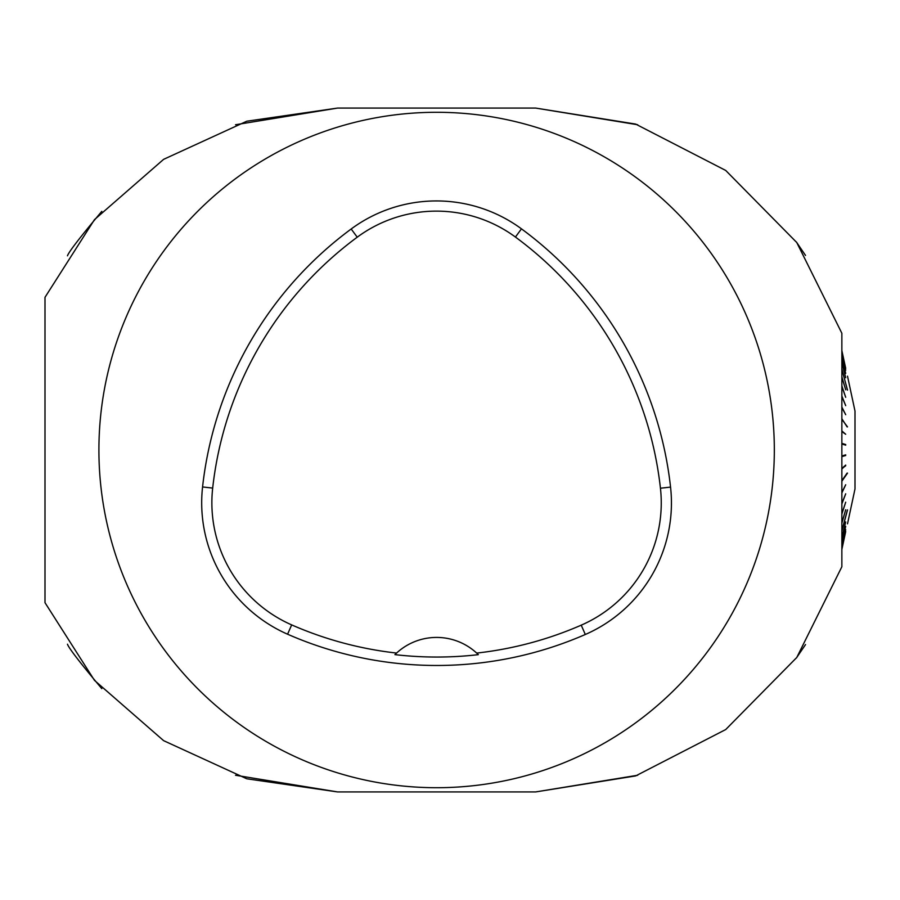 <?xml version="1.0" encoding="UTF-8"?>
<svg xmlns="http://www.w3.org/2000/svg" width="900" height="900" viewBox="0 0 900 900"><rect width="100%" height="100%" fill="white"/><g stroke="black" fill="none" stroke-linecap="round" stroke-linejoin="round"><path stroke-width="1.35" d="M847.508 376.166L855 411.075L855 488.925L847.508 523.834M796.399 242.01L805.511 255.431M101.835 211.376L101.779 211.376C80.224 237.049 68.794 251.865 67.466 255.814M98.91 450A337.702 337.702 0 0 1 605.464 157.534A337.702 337.702 0 0 1 605.464 742.466A337.702 337.702 0 0 1 98.91 450M202.567 486.956A371.475 371.475 0 0 1 351.18 228.994A143.528 143.528 0 0 1 521.46 228.847A371.475 371.475 0 0 1 670.556 487.103A143.528 143.528 0 0 1 585.304 634.489A371.475 371.475 0 0 1 287.584 634.207A143.528 143.528 0 0 1 202.567 486.956L212.681 488.081A361.294 361.294 0 0 1 357.233 237.184A133.346 133.346 0 0 1 515.43 237.049A361.294 361.294 0 0 1 660.442 488.216A133.346 133.346 0 0 1 581.231 625.163A361.294 361.294 0 0 1 476.685 653.085L478.327 654.66A363.049 363.049 0 0 1 394.931 654.626L396.574 653.062A361.294 361.294 0 0 1 291.668 624.893A133.346 133.346 0 0 1 212.681 488.081M394.931 654.626A59.096 59.096 0 0 1 476.685 653.085M841.86 350.572L845.696 368.336L841.86 350.662M841.86 352.901L845.696 370.226L841.86 353.059M841.86 356.749L845.696 373.387L841.86 356.974M841.86 362.07L845.696 377.741L841.86 362.374M841.86 368.775L847.418 390.094M841.86 369.146L847.508 390.082M841.86 376.762L845.696 389.801L841.86 377.19M841.86 385.909L845.696 397.305L841.86 386.392M841.86 396.056L845.696 405.641L841.86 396.596M841.86 407.059L845.696 414.686L841.86 407.632M841.86 418.748L847.114 426.904M841.86 419.344L847.508 426.881M841.86 430.92L845.696 434.272L841.86 431.539M841.86 431.291L845.696 434.272M841.86 443.396L845.696 444.521L845.696 445.151L841.86 444.026M841.86 443.52L845.696 444.521M841.86 455.974L845.696 454.849L845.696 455.479L841.86 456.604M841.86 456.48L845.696 455.479M841.86 468.461L845.696 465.109L841.86 469.08M841.86 468.709L845.696 465.728M841.86 480.656L847.114 473.096M841.86 481.252L847.508 473.119M841.86 492.368L845.696 484.751L841.86 492.941M841.86 503.404L845.696 493.819L841.86 503.944M841.86 513.608L845.696 502.2L841.86 514.091M841.86 522.81L845.696 509.76L841.86 523.238M841.86 530.854L847.418 509.906M841.86 531.225L847.508 509.918M841.86 537.626L845.696 521.944L841.86 537.93M841.86 543.026L845.696 526.387L841.86 543.251M841.86 546.941L845.696 529.616L841.86 547.099M841.86 549.337L845.696 531.585L841.86 549.428M235.541 775.26L337.601 791.933L246.791 778.781L163.62 740.655L94.478 680.366L45 602.685L45 297.315L94.478 219.634L163.62 159.345L246.791 121.219L337.601 108.067L235.541 124.74M101.835 688.624L101.779 688.624C80.224 662.951 68.794 648.135 67.466 644.186M637.684 124.74L535.624 108.067L337.601 108.067M796.399 657.99L805.523 644.569M337.601 791.933L535.624 791.933L637.684 775.26M535.624 791.933L635.648 775.924L725.715 729.551L796.781 657.461L841.86 566.741L841.86 333.259L796.781 242.539L725.715 170.449L635.648 124.076L535.624 108.067M357.233 237.184L351.18 228.994M515.43 237.049L521.46 228.847M660.442 488.216L670.556 487.103M581.231 625.163L585.304 634.489M291.668 624.893L287.584 634.207"/></g></svg>
